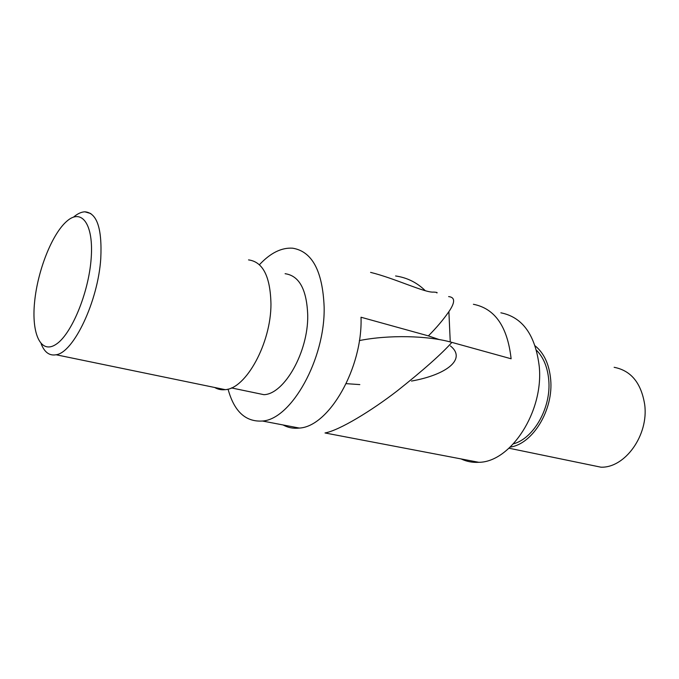 <?xml version="1.0" encoding="UTF-8"?>
<svg xmlns="http://www.w3.org/2000/svg" width="679" height="679" viewBox="0 0 679 679"><rect width="100%" height="100%" fill="white"/><g stroke="black" fill="none" stroke-linecap="round" stroke-linejoin="round"><path stroke-width="1.02" d="M248.548 259.896C262.909 261.814 270.386 276.557 270.963 304.124C271.048 343.192 245.976 388.753 225.224 389.661C221.388 390.102 217.874 389.381 214.666 387.48M41.122 343.718C44.458 352.316 49.448 355.991 56.094 354.761C73.595 352.698 98.149 301.128 100.781 258.351C102.19 228.271 96.885 212.765 84.875 211.814C81.302 211.941 77.525 213.707 73.544 217.102M91.13 258.945C88.559 293.336 71.278 334.679 55.992 344.363C40.655 354.574 31.361 333.584 34.604 301.943C37.642 270.42 52.147 233.669 66.992 221.074C81.862 208.003 93.923 224.409 91.13 258.945M285.095 273.705C299.278 275.691 306.823 289.594 307.731 315.412C308.308 351.909 284.331 394.109 263.944 394.686L253.615 392.538M259.42 264.725C270.378 252.995 281.429 247.479 292.598 248.183C312.128 251.366 322.644 270.98 324.146 307.035C325.292 358.936 291.308 419.376 262.442 421.022C245.611 422.109 234.145 411.474 228.042 389.109M283.109 424.969C288.066 427.702 293.481 428.738 299.354 428.067C328.891 426.692 362.824 368.001 361.024 317.237L428.381 335.884C436.546 327.694 443.379 319.614 448.887 311.644C455.278 302.282 455.185 297.266 448.624 296.596M436.877 292.955C437.709 292.556 436.656 292.267 433.711 292.089C425.351 293.099 394.635 278.237 370.59 272.381M428.381 335.884L439.254 339.576M450.432 345.934C466.829 359.072 446.655 374.774 411.499 381.063M359.819 384.594L346.214 383.66M510.243 447.096C532.786 443.973 553.699 409.743 550.661 379.349C549.218 364.326 544.066 353.173 535.196 345.9M614.147 367.305C631.054 370.573 641.239 383.015 644.702 404.642C648.818 435.095 625.053 468.12 600.932 467.186L588.328 464.58M513.468 443.82C533.864 438.456 551.399 407.341 548.751 380.002C547.597 367.297 543.523 357.392 536.529 350.296M461.083 458.928C466.617 461.559 472.542 462.688 478.848 462.314C510.693 462.127 543.735 411.712 539.262 366.567C535.417 335.061 522.618 317.135 500.864 312.807M473.399 304.285C494.957 308.495 507.527 326.658 511.117 358.775L451.891 342.386C441.52 354.005 423.373 370.114 397.453 390.714C371.549 410.77 339.322 430.401 325.012 432.964L478.848 462.314M451.891 342.386C427.914 335.536 388.77 334.705 359.369 340.569M225.224 389.661L56.094 354.761M231.412 387.913L263.944 394.686M262.442 421.022L299.354 428.067M448.887 311.644L450.253 341.944M90.85 213.571L84.875 211.814M509.029 448.225L600.932 467.186M425.156 290.561C416.821 282.456 406.967 277.592 395.594 275.971"/></g></svg>

